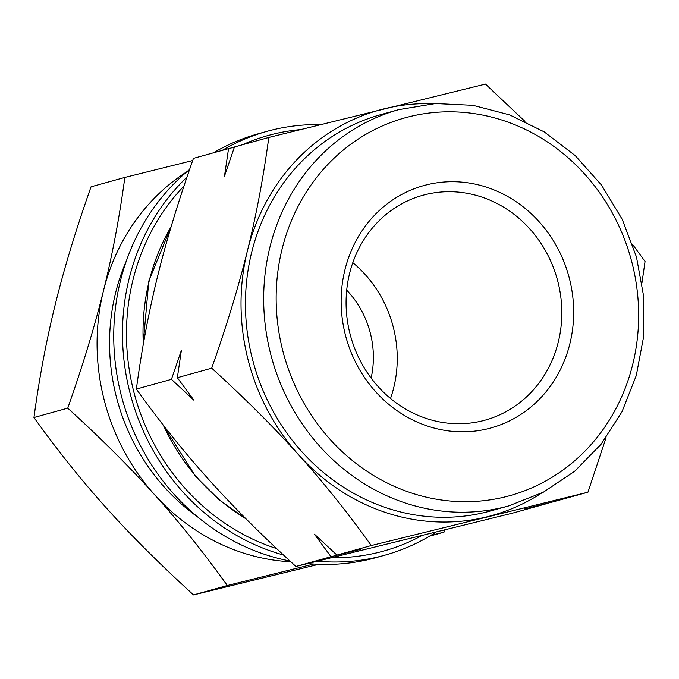 <?xml version="1.0" encoding="UTF-8"?>
<svg xmlns="http://www.w3.org/2000/svg" width="679" height="679" viewBox="0 0 679 679"><rect width="100%" height="100%" fill="white"/><g stroke="black" fill="none" stroke-linecap="round" stroke-linejoin="round"><path stroke-width="1.02" d="M136.36 389.092C141.75 349.159 148.871 311.364 157.74 275.716C166.508 240.094 178.416 200.984 193.456 158.368L228.543 148.625L224.503 176.048L234.442 146.987L268.799 137.447C263.41 177.38 256.28 215.167 247.411 250.814C238.643 286.436 226.744 325.555 211.704 368.171C245.077 398.556 274.053 427.456 298.65 454.871C323.348 482.251 347.555 512.475 371.277 545.543L336.92 555.082L314.436 534.186L331.012 556.721L295.934 566.464C262.561 536.079 233.576 507.179 208.979 479.764C184.289 452.384 160.074 422.16 136.36 389.092L171.439 379.349L193.931 400.245L177.346 377.711L211.704 368.171M234.382 147.165L228.543 148.625M524.96 121.371L485.477 84.094L268.799 137.447M641.986 282.651L645.05 261.474L632.556 244.398M295.934 566.464L512.611 513.12L547.69 503.377L524.12 509.089L553.597 501.739L587.955 492.199L606.067 437.692M177.346 377.711L181.386 350.279L171.439 379.349M371.277 545.543L587.955 492.199M331.012 556.721L360.498 549.37L336.92 555.082M541.222 493.294A210.397 193.235 -105.5 0 1 486.775 516.88A210.397 193.235 -105.5 0 1 298.65 454.871A210.397 193.235 -105.5 0 1 247.411 250.814A210.397 193.235 -105.5 0 1 384.297 108.784A210.397 193.235 -105.5 0 1 433.041 103.717M435.986 532.183A219.962 202.019 -105.5 0 1 384.696 555.235A219.962 202.019 -105.5 0 1 317.534 561.236M283.508 555.023A219.962 202.019 -105.5 0 1 129.901 392.538A219.962 202.019 -105.5 0 1 186.98 177.1M222.237 150.373A219.962 202.019 -105.5 0 1 266.983 131.353A219.962 202.019 -105.5 0 1 320.361 124.597M421.549 535.748A215.659 198.064 -105.5 0 1 331.997 557.722M276.633 548.581A215.659 198.064 -105.5 0 1 133.746 391.613A215.659 198.064 -105.5 0 1 183.967 186.08M242.428 144.763A215.659 198.064 -105.5 0 1 300.143 129.63M384.696 555.235L375.945 557.663A219.962 202.019 -105.5 0 1 307.876 563.578M289.975 561.007A219.962 202.019 -105.5 0 1 121.21 395.178A219.962 202.019 -105.5 0 1 189.585 169.478M213.486 152.8A219.962 202.019 -105.5 0 1 258.241 133.78L266.983 131.353M486.962 187.319A125.759 115.506 -105.5 0 1 540.009 398.573A125.759 115.506 -105.5 0 1 345.246 334.374A125.759 115.506 -105.5 0 1 486.962 187.319M481.369 196.91A116.678 107.155 -105.5 0 1 561.796 310.685A116.678 107.155 -105.5 0 1 485.162 420.14A116.678 107.155 -105.5 0 1 350.695 336.394A116.678 107.155 -105.5 0 1 422.728 195.297A116.678 107.155 -105.5 0 1 481.369 196.91M508.783 505.889L490.552 510.947A205.618 188.847 -105.5 0 1 253.581 363.358A205.618 188.847 -105.5 0 1 380.52 114.709L398.743 109.65A205.618 188.847 -105.5 0 0 269.911 247.164A205.618 188.847 -105.5 0 0 321.829 448.598A205.618 188.847 -105.5 0 0 508.783 505.889L543.429 492.156L574.612 471.319L601.119 444.193L621.947 411.847L636.291 375.512L643.633 336.606L643.692 296.596L636.478 257.027L622.253 219.402L601.577 185.155L575.223 155.61L544.202 131.879L509.683 114.904L472.983 105.33L435.519 103.556L398.743 109.65M55.339 304.158C64.106 268.536 76.006 229.417 91.045 186.801L124.843 177.423C119.453 217.356 112.324 255.143 103.454 290.799C94.687 326.412 82.779 365.531 67.739 408.147C101.112 438.532 130.096 467.432 154.693 494.847C179.383 522.227 203.598 552.451 227.312 585.519L193.523 594.906C160.151 564.512 131.174 535.612 106.578 508.206C81.879 480.825 57.673 450.601 33.95 417.526C39.34 377.592 46.469 339.806 55.339 304.158M33.95 417.526L67.739 408.147M192.692 160.533L124.843 177.423M318.68 564.308L193.523 594.906M429.442 536.215L443.99 532.175L444.753 530.01M430.91 535.341L443.99 532.175M227.312 585.519L313.69 564.045M290.824 561.788A210.397 193.235 -105.5 0 1 154.693 494.847A210.397 193.235 -105.5 0 1 103.454 290.799A210.397 193.235 -105.5 0 1 186.98 171.651M352.808 262.646A116.678 107.155 -105.5 0 1 390.527 398.488M346.706 290.145A90.85 83.441 -105.5 0 1 371.124 378.067M282.108 248.972A196.053 180.062 -105.5 0 1 584.959 174.401A196.053 180.062 -105.5 0 1 505.151 496.892A196.053 180.062 -105.5 0 1 282.108 248.972M245.73 518.552A205.618 188.847 -105.5 0 1 163.393 425.275M143.328 344.083A205.618 188.847 -105.5 0 1 149.261 280.673A205.618 188.847 -105.5 0 1 171.125 226.735M197.648 516.931A200.831 184.45 -105.5 0 1 115.651 292.598A200.831 184.45 -105.5 0 1 126.472 260.617M142.997 346.001L148.82 280.979L171.38 225.869M246.426 519.248L219.41 500.024L195.577 476.378L162.188 423.721"/></g></svg>
